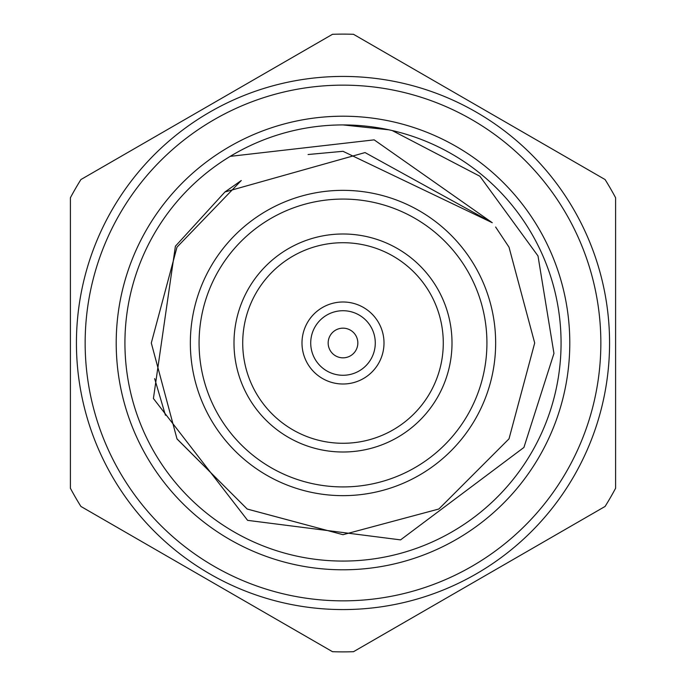 <?xml version="1.0" encoding="UTF-8"?>
<svg xmlns="http://www.w3.org/2000/svg" width="686" height="686" viewBox="0 0 686 686"><rect width="100%" height="100%" fill="white"/><g stroke="black" fill="none" stroke-linecap="round" stroke-linejoin="round"><path stroke-width="1.03" d="M315.046 326.862A32.276 32.276 0 0 1 359.138 315.046A32.276 32.276 0 0 1 370.955 359.138A32.276 32.276 0 0 1 326.862 370.955A32.276 32.276 0 0 1 315.046 326.862M355.845 350.417A14.826 14.826 0 0 0 350.417 330.155A14.826 14.826 0 0 0 330.155 335.583A14.826 14.826 0 0 0 335.583 355.845A14.826 14.826 0 0 0 355.845 350.417M378.509 363.503A40.997 40.997 0 0 0 363.503 307.491A40.997 40.997 0 0 0 307.491 322.497A40.997 40.997 0 0 0 322.497 378.509A40.997 40.997 0 0 0 378.509 363.503M467.646 414.961A143.931 143.931 0 0 0 414.961 218.354A143.931 143.931 0 0 0 218.354 271.039A143.931 143.931 0 0 0 271.039 467.646A143.931 143.931 0 0 0 467.646 414.961M210.799 266.674A152.652 152.652 0 0 1 419.326 210.799A152.652 152.652 0 0 1 475.201 419.326A152.652 152.652 0 0 1 266.674 475.201A152.652 152.652 0 0 1 210.799 266.674M437.402 397.503A109.005 109.005 0 0 1 288.497 437.402A109.005 109.005 0 0 1 248.598 288.497A109.005 109.005 0 0 1 397.503 248.598A109.005 109.005 0 0 1 437.402 397.503M256.152 292.862A100.285 100.285 0 0 0 292.862 429.848A100.285 100.285 0 0 0 429.848 393.138A100.285 100.285 0 0 0 393.138 256.152A100.285 100.285 0 0 0 256.152 292.862M539.41 456.396A226.8 226.8 0 0 1 229.604 539.41A226.8 226.8 0 0 1 146.59 229.604A226.8 226.8 0 0 1 456.396 146.59A226.8 226.8 0 0 1 539.41 456.396M154.144 233.96A218.079 218.079 0 0 0 233.96 531.856A218.079 218.079 0 0 0 531.856 452.04A218.079 218.079 0 0 0 452.04 154.144A218.079 218.079 0 0 0 154.144 233.96M230.204 156.357L374.17 139.858L492.256 222.71L365.046 152.575L224.939 191.977L175.393 246.231L153.415 398.489L247.62 520.357L400.573 539.882L523.915 447.452L553.954 353.41L537.995 255.938L479.874 176.233L392.203 130.546M566.302 471.925A257.842 257.842 0 0 0 471.925 119.698A257.842 257.842 0 0 0 119.698 214.075A257.842 257.842 0 0 0 214.075 566.302A257.842 257.842 0 0 0 566.302 471.925M112.144 209.719A266.562 266.562 0 0 1 476.281 112.144A266.562 266.562 0 0 1 573.856 476.281A266.562 266.562 0 0 1 209.719 573.856A266.562 266.562 0 0 1 112.144 209.719M75.503 188.564A308.88 308.88 0 0 0 70.401 197.748L70.401 488.252A308.88 308.88 0 0 0 80.914 506.448L332.496 651.7A308.88 308.88 0 0 0 353.504 651.7L605.086 506.448A308.88 308.88 0 0 0 615.599 488.252L615.599 197.748A308.88 308.88 0 0 0 605.086 179.552L353.504 34.3A308.88 308.88 0 0 0 332.496 34.3L80.914 179.552A308.88 308.88 0 0 0 75.503 188.564M154.65 378.629L165.446 415.27M177.125 439.083L247.234 509.055L343 534.694M343 124.921L388.327 129.748M224.939 191.977L241.283 180.521M308.083 154.513L343 151.306L492.256 222.71L343 151.306L308.074 154.513L343 151.306L492.256 222.71M495.626 227.015L509.012 247.157L534.694 343L509.012 438.843L438.843 509.012L343 534.694L247.157 509.012L176.988 438.843L151.306 343L176.988 247.157L241.266 180.529L176.988 247.157L151.306 343L176.988 438.843L247.157 509.012L343 534.694L438.843 509.012L509.012 438.843"/></g></svg>
